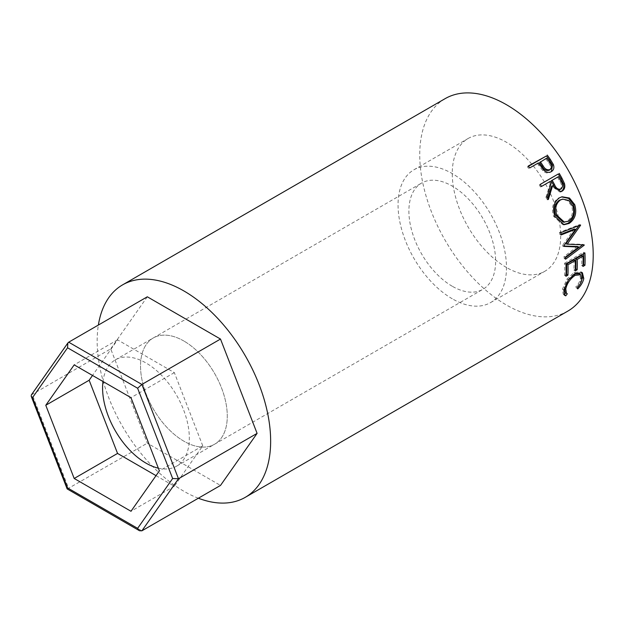 <?xml version="1.0" encoding="UTF-8"?>
<svg xmlns="http://www.w3.org/2000/svg" width="624" height="624" viewBox="0 0 624 624"><rect width="100%" height="100%" fill="white"/><g stroke="black" fill="none" stroke-linecap="round" stroke-linejoin="round"><path stroke-width="0.47" stroke-dasharray="3.12 2.34" d="M183.901 341.039A61.339 35.412 -120 0 0 153.239 337.997A61.339 35.412 -120 0 0 143.832 387.145A61.339 35.412 -120 0 0 183.901 441.199A61.339 35.412 -120 0 0 214.57 444.233A61.339 35.412 -120 0 0 223.977 395.086A61.339 35.412 -120 0 0 183.901 341.039A61.339 35.412 60 0 1 223.977 395.086A61.339 35.412 60 0 1 214.57 444.233A61.339 35.412 60 0 1 183.901 441.199A61.339 35.412 60 0 1 143.832 387.145A61.339 35.412 60 0 1 153.239 337.997A61.339 35.412 60 0 1 183.901 341.039M158.34 468.172A61.339 35.412 -120 0 0 176.623 466.144A61.339 35.412 -120 0 0 186.022 416.996A61.339 35.412 -120 0 0 145.954 362.95A61.339 35.412 -120 0 0 115.284 359.908A61.339 35.412 -120 0 0 102.976 381.49M31.364 394.898L110.713 348.863L147.311 443.18L220.498 485.433M147.311 296.798L110.713 348.863M67.244 489.021L147.311 443.18M156.023 475.644L174.353 486.229L202.761 445.825L159.385 470.863M174.353 486.229L130.985 511.267M202.761 445.825L174.353 372.622L117.554 339.83L92.516 375.453M117.554 339.83L74.186 364.868M174.353 372.622L130.985 397.66M452.26 286.26A61.339 35.412 60 0 1 412.191 232.214A61.339 35.412 60 0 1 421.598 183.066A61.339 35.412 60 0 1 452.26 186.1A61.339 35.412 60 0 1 492.328 240.154A61.339 35.412 60 0 1 482.929 289.302A61.339 35.412 60 0 1 452.26 286.26M506.477 267.485A76.666 44.265 60 0 1 456.386 199.922A76.666 44.265 60 0 1 468.14 138.481A76.666 44.265 60 0 1 506.477 142.28A76.666 44.265 60 0 1 556.561 209.843A76.666 44.265 60 0 1 544.807 271.284A76.666 44.265 60 0 1 506.477 267.485M452.26 298.787A76.666 44.265 60 0 1 402.176 231.223A76.666 44.265 60 0 1 413.93 169.783A76.666 44.265 60 0 1 452.26 173.581A76.666 44.265 60 0 1 502.351 241.145A76.666 44.265 60 0 1 490.597 302.578A76.666 44.265 60 0 1 452.26 298.787M198.354 498.217A122.671 70.824 60 0 1 183.901 491.275A122.671 70.824 60 0 1 98.374 325.057M567.809 311.119A122.671 70.824 60 0 1 506.477 305.042A122.671 70.824 60 0 1 426.34 196.942A122.671 70.824 60 0 1 445.138 98.647M577.052 288.163L575.749 286.978C578.378 284.084 579.977 281.252 580.538 278.483L579.368 273.78M581.864 279.56L580.538 278.483M574.189 274.186L573.752 274.42C568.729 277.969 565.633 282.454 564.463 287.867M565.087 292.094L565.874 292.796M567.325 293.779L566.023 292.594M563.932 294.505L563.152 294.052L562.513 289.006L567.044 279.006L574.041 272.516L581.092 271.799L581.677 272.321M563.839 290.082L562.513 289.006M568.386 279.958L567.044 279.006M575.39 273.429L574.041 272.516M581.857 279.607L576.475 287.703L575.749 286.978M577.769 288.904L576.475 287.703M583.073 264.74L581.646 265.567L582.995 266.432M581.693 255.364A120.752 69.716 60 0 1 581.646 265.567M575.289 269.233L573.862 270.059L575.211 270.925M573.908 259.857A120.752 69.716 60 0 1 573.862 270.059M566.038 274.568L564.619 275.395L565.968 276.268M565.921 263.89L564.572 263.211A120.752 69.716 60 0 1 564.619 275.395M564.572 263.211L583.541 252.252A120.752 69.716 60 0 1 583.612 253.672M584.899 252.931L583.541 252.252M574.259 229.031L562.411 245.513L563.729 245.911M562.411 245.513A120.752 69.716 60 0 1 562.497 245.989L563.815 246.394M563.753 246.035L562.497 245.989M577.426 246.488L564.026 256.558L565.367 257.135M564.026 256.558A120.752 69.716 60 0 1 564.229 258.609L565.578 259.21M565.851 243.766L582.863 244.335A120.752 69.716 60 0 1 582.894 244.631L583.44 244.858M565.43 257.712L564.229 258.609M582.863 244.335L584.204 244.889M560.703 232.682L559.432 232.487L579.228 224.695A120.752 69.716 60 0 1 579.306 224.999L580.593 225.241M579.306 224.999L578.916 225.56M579.228 224.695L580.515 224.936M559.432 232.487A120.752 69.716 60 0 1 560.001 234.655L561.28 234.874M561.109 234.218L560.001 234.655M563.378 224.632L562.723 224.601L553.683 216.45C551.148 208.439 552.7 202.316 558.34 198.089L561.538 196.911M554.869 216.38L553.683 216.45M559.439 197.824L558.34 198.089M563.215 222.183L567.239 221.153C572.052 217.636 573.526 212.573 571.654 205.967L567.52 200.6L561.623 199.329M567.239 221.153L568.48 221.247M571.654 205.967L572.84 205.897M560.407 191.825L559.876 192.028L551.608 186.186M547.732 198.346L547.225 199.867L548.301 199.54M547.006 196.872L545.953 197.246A120.752 69.716 60 0 1 547.225 199.867M545.953 197.246L550.204 183.612L551.187 183.105M549.26 181.935A120.752 69.716 60 0 1 550.204 183.612M541.46 186.436L540.501 186.989L541.468 186.459M540.267 184.369L539.315 184.938A120.752 69.716 60 0 1 540.501 186.989M539.315 184.938L540.275 184.384M559.416 189.657L559.954 189.415C562.06 187.301 562.052 184.665 559.923 181.49A120.752 69.716 60 0 0 557.528 177.161M561.007 189.049L559.954 189.415M550.415 172.271L551.32 171.639L550.415 172.271C547.833 173.651 545.29 173.098 542.779 170.617L538.715 165.259A120.752 69.716 60 0 0 537.631 163.73L529.659 167.957M543.637 169.907L542.779 170.617M538.418 162.903L537.631 163.73M528.263 166.031L527.498 166.881A120.752 69.716 60 0 1 528.879 168.784M527.498 166.881L528.473 166.319M546.686 158.129L539.581 162.599M545.906 158.948A120.752 69.716 60 0 1 548.644 162.887C551.047 165.789 551.21 168.254 549.151 170.274M141.89 530.821L68.702 488.561L32.105 394.251L68.702 342.186M560.929 181.03L559.923 181.49M539.518 164.455L538.715 165.259M549.479 162.123L548.644 162.887M115.284 359.908L421.598 183.066M176.623 466.144L482.929 289.302M413.93 169.783L468.14 138.481M563.152 294.052L564.486 295.261M581.092 271.799L582.387 272.727M562.723 224.601L564.034 224.718M560.992 197.02L562.06 196.771M559.876 192.028L560.968 191.693M550.906 171.967L551.803 171.327M490.597 302.578L544.807 271.284"/><path stroke-width="0.94" d="M102.976 381.49A61.339 35.412 -120 0 0 145.954 463.109A61.339 35.412 -120 0 0 158.34 468.172M257.096 433.376L220.498 485.433L141.89 530.821L178.48 478.756L172.645 478.514L137.615 388.229L141.89 384.439L178.48 478.756L257.096 433.376L220.498 339.058L147.311 296.798L68.702 342.186L141.89 384.439L220.498 339.058M130.985 511.267L159.385 470.863L130.985 397.66L74.186 364.868L45.778 405.272L74.186 478.475L130.985 511.267M137.615 388.229L67.556 347.786L67.868 342.974L68.702 342.186M67.556 347.786L32.526 397.621L31.2 396.248L31.364 394.898L67.868 342.974M32.526 397.621L67.556 487.906L67.15 488.912L139.511 530.743L137.615 528.349L172.645 478.514M141.89 530.821L139.511 530.743M92.516 375.453L89.154 380.234L117.554 453.43L156.023 475.644M117.554 453.43L74.186 478.475M89.154 380.234L45.778 405.272M547.24 155.072A122.671 70.824 60 0 1 550.267 159.323L553.379 164.533C554.447 167.755 553.761 170.118 551.32 171.639C548.738 173.012 546.179 172.435 543.637 169.907L539.518 164.455A122.671 70.824 60 0 0 538.418 162.903L529.659 167.957A122.671 70.824 60 0 0 528.263 166.031L546.476 155.93A120.752 69.716 60 0 1 549.455 160.103L552.513 165.235L551.32 171.639L551.803 171.327M559.244 173.417A122.671 70.824 60 0 1 561.889 178.09L564.478 183.596C565.344 187.067 564.541 189.602 562.06 191.201L560.968 191.693L552.614 185.718L548.301 199.54A122.671 70.824 60 0 0 547.006 196.872L551.187 183.105A122.671 70.824 60 0 0 550.228 181.405L541.468 186.459A122.671 70.824 60 0 0 540.267 184.369L558.293 173.979A120.752 69.716 60 0 1 560.898 178.581L563.441 184.01C564.283 187.426 563.464 189.938 560.984 191.537L560.407 191.825M574.743 204.664C577.067 212.917 575.195 219.18 569.135 223.447L564.034 224.718L554.869 216.38C552.287 208.244 553.808 202.059 559.439 197.824L562.06 196.771L569.486 198.034L574.743 204.664L573.557 204.734C575.835 212.862 573.947 219.055 567.887 223.314L563.378 224.632M563.729 245.911A122.671 70.824 60 0 1 563.815 246.394L578.768 247.026L565.367 257.135A122.671 70.824 60 0 1 565.578 259.21L584.236 245.185A122.671 70.824 60 0 0 584.204 244.889L567.177 244.171L580.593 225.241A122.671 70.824 60 0 0 580.515 224.936L560.703 232.682A122.671 70.824 60 0 1 561.28 234.874L575.546 229.297L563.729 245.911M584.899 252.931A122.671 70.824 60 0 1 584.945 265.309L582.995 266.432A122.671 70.824 60 0 0 583.042 256.074L577.208 259.444A122.671 70.824 60 0 1 577.161 269.802L575.211 270.925A122.671 70.824 60 0 0 575.258 260.567L567.965 264.779A122.671 70.824 60 0 1 567.918 275.145L565.968 276.268A122.671 70.824 60 0 0 565.921 263.89L584.899 252.931M577.769 288.904L577.052 288.163C579.688 285.246 581.295 282.376 581.864 279.56L580.671 274.739L575.102 275.363C570.079 278.92 566.974 283.452 565.789 288.951L566.42 293.288L567.325 293.779L565.765 295.838L564.486 295.261L563.839 290.082L568.386 279.958L575.39 273.429L582.387 272.727L583.791 278.546C583.081 281.986 581.069 285.441 577.769 288.904M98.374 325.057A122.671 70.824 60 0 1 122.569 284.879A122.671 70.824 60 0 1 183.901 290.956A122.671 70.824 60 0 1 264.046 399.056A122.671 70.824 60 0 1 245.24 497.351A122.671 70.824 60 0 1 198.354 498.217M122.569 284.879L445.138 98.647A122.671 70.824 60 0 1 506.477 104.723A122.671 70.824 60 0 1 586.615 212.823A122.671 70.824 60 0 1 567.809 311.119L245.24 497.351M580.671 274.739L579.368 273.78L574.189 274.186M575.102 275.363L573.752 274.42M564.603 287.204L565.087 292.094L566.42 293.288M565.789 288.951L564.463 287.867M566.023 292.594L564.47 294.629L563.932 294.505M565.765 295.838L564.47 294.629M581.677 272.321L582.465 277.462L581.857 279.607M583.791 278.546L582.465 277.462M584.945 265.309L583.588 264.443L583.073 264.74M583.042 256.074L581.693 255.364L575.851 258.734A120.752 69.716 60 0 1 575.804 268.936L575.289 269.233M577.208 259.444L575.851 258.734M577.161 269.802L575.804 268.936M575.258 260.567L573.908 259.857L566.608 264.077A120.752 69.716 60 0 1 566.561 274.271L566.038 274.568M567.965 264.779L566.608 264.077M567.918 275.145L566.561 274.271M583.612 253.672A120.752 69.716 60 0 1 583.588 264.443M561.109 234.218L574.259 229.031L575.546 229.297M563.753 246.035L577.426 246.488L578.768 247.026M582.894 244.631L584.236 245.185M582.629 244.826L565.43 257.712M580.593 225.241L579.306 224.999L565.851 243.766L567.177 244.171M569.135 223.447L567.887 223.314M561.538 196.911L568.62 198.401L573.557 204.734M562.708 199.103L559.307 200.226C554.744 203.697 553.511 208.705 555.594 215.241L563.215 222.183L568.48 221.247C573.292 217.721 574.751 212.605 572.84 205.897L568.651 200.413L562.708 199.103L560.422 199.992C555.875 203.479 554.658 208.533 556.78 215.171L564.509 222.269M559.307 200.226L560.422 199.992M555.594 215.241L556.78 215.171M564.478 183.596L563.441 184.01M562.06 191.201L560.984 191.537M552.614 185.718L551.608 186.186L547.732 198.346M550.228 181.405L541.46 186.436M540.275 184.384L558.293 173.979M559.416 189.657L561.007 189.049C558.176 189.758 556.015 188.269 554.525 184.595L552.178 180.274L558.496 176.623L551.203 180.812L553.511 185.055C554.978 188.682 557.123 190.133 559.954 189.415M552.178 180.274L551.203 180.812M558.496 176.623A122.671 70.824 60 0 1 560.929 181.03C563.082 184.252 563.113 186.927 561.007 189.049M553.379 164.533L552.513 165.235M528.473 166.319L546.476 155.93M540.368 161.78L542.989 165.633C544.814 169.049 547.17 170.368 550.04 169.603C552.092 167.567 551.905 165.079 549.479 162.123A122.671 70.824 60 0 0 546.686 158.129L539.581 162.599L542.162 166.39C543.956 169.759 546.289 171.054 549.151 170.274L550.399 169.354L549.151 170.274M542.989 165.633L542.162 166.39M67.556 487.906L137.615 528.349M561.889 178.09L560.898 178.581M554.525 184.595L553.511 185.055M550.267 159.323L549.455 160.103M67.15 488.912L31.2 396.248"/></g></svg>
